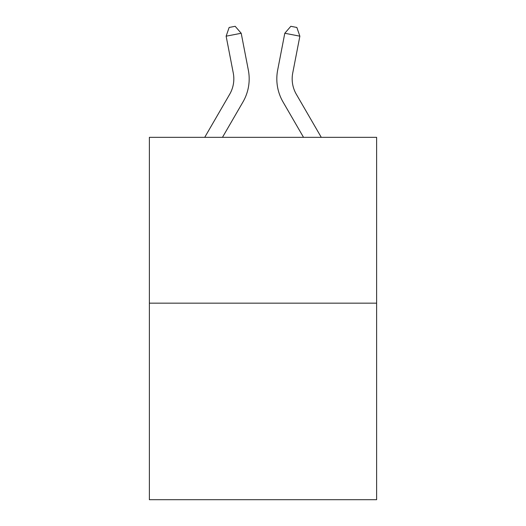 <?xml version="1.0" encoding="UTF-8"?>
<svg xmlns="http://www.w3.org/2000/svg" width="526" height="526" viewBox="0 0 526 526"><rect width="100%" height="100%" fill="white"/><g stroke="black" fill="none" stroke-linecap="round" stroke-linejoin="round"><path stroke-width="0.79" d="M376.623 303.16L376.623 137.332L149.377 137.332L149.377 499.7L376.623 499.7L376.623 303.16L149.377 303.16M248.338 70.103L241.204 33.263L248.338 70.103A46.064 46.064 0 0 1 242.973 101.959L222.472 137.332M321.281 137.332L296.316 94.259A30.712 30.712 0 0 1 292.732 73.022L299.866 36.182L284.796 33.263L277.662 70.103A46.064 46.064 0 0 0 283.027 101.959L303.528 137.332M299.866 36.182L296.861 27.47L290.832 26.3L284.796 33.263L277.662 70.103M296.316 94.259A30.712 30.712 0 0 1 292.732 73.022A30.712 30.712 0 0 0 296.316 94.259A30.712 30.712 0 0 1 292.732 73.022A30.712 30.712 0 0 0 296.316 94.259A30.712 30.712 0 0 1 292.732 73.022A30.712 30.712 0 0 0 296.316 94.259A30.712 30.712 0 0 1 292.732 73.022A30.712 30.712 0 0 0 296.316 94.259A30.712 30.712 0 0 1 292.732 73.022A30.712 30.712 0 0 0 296.316 94.259A30.712 30.712 0 0 1 292.732 73.022A30.712 30.712 0 0 0 296.316 94.259A30.712 30.712 0 0 1 292.732 73.022A30.712 30.712 0 0 0 296.316 94.259A30.712 30.712 0 0 1 292.732 73.022A30.712 30.712 0 0 0 296.316 94.259A30.712 30.712 0 0 1 292.732 73.022A30.712 30.712 0 0 0 296.316 94.259A30.712 30.712 0 0 1 292.732 73.022A30.712 30.712 0 0 0 296.316 94.259A30.712 30.712 0 0 1 292.732 73.022A30.712 30.712 0 0 0 296.316 94.259A30.712 30.712 0 0 1 292.732 73.022A30.712 30.712 0 0 0 296.316 94.259M204.719 137.332L229.684 94.259A30.712 30.712 0 0 0 233.268 73.022L226.134 36.182L229.139 27.47L235.168 26.3L241.204 33.263L226.134 36.182M229.684 94.259A30.712 30.712 0 0 0 233.268 73.022A30.712 30.712 0 0 1 229.684 94.259A30.712 30.712 0 0 0 233.268 73.022"/></g></svg>
